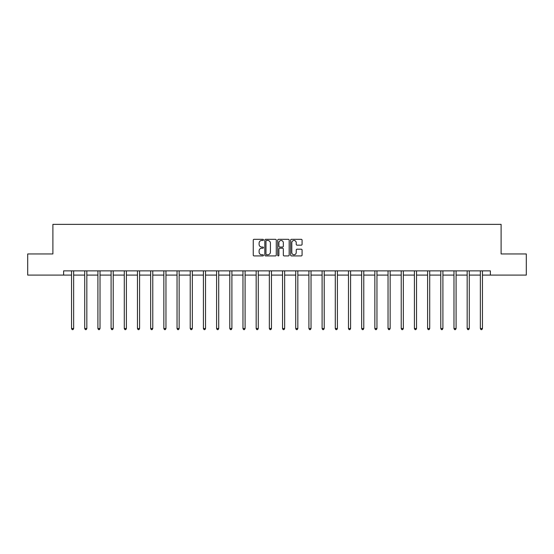 <?xml version="1.0" encoding="UTF-8"?>
<svg xmlns="http://www.w3.org/2000/svg" width="554" height="554" viewBox="0 0 554 554"><rect width="100%" height="100%" fill="white"/><g stroke="black" fill="none" stroke-linecap="round" stroke-linejoin="round"><path stroke-width="0.83" d="M263.475 239.896A0.582 0.582 0 0 0 262.894 239.314L254.078 239.314A0.831 0.831 0 0 0 253.247 240.145L253.247 255.082A0.831 0.831 0 0 0 254.078 255.913L262.894 255.913A0.582 0.582 0 0 0 263.475 255.332A0.582 0.582 0 0 0 262.894 254.75L261.751 254.75A2.652 2.652 0 0 1 259.099 252.098L259.099 250.851A2.652 2.652 0 0 1 261.751 248.199L262.894 248.199A0.582 0.582 0 0 0 263.475 247.617A0.582 0.582 0 0 0 262.894 247.036L261.751 247.036A2.652 2.652 0 0 1 259.099 244.376L259.099 243.137A2.652 2.652 0 0 1 261.751 240.478L262.894 240.478A0.582 0.582 0 0 0 263.475 239.896M301.251 245.166A0.831 0.831 0 0 0 302.082 244.335L302.082 240.145A0.831 0.831 0 0 0 301.251 239.314L291.459 239.314A0.831 0.831 0 0 0 290.628 240.145L290.628 255.082A0.831 0.831 0 0 0 291.459 255.913L301.251 255.913A0.831 0.831 0 0 0 302.082 255.082L302.082 250.02A0.831 0.831 0 0 0 301.251 249.189L297.062 249.189A0.831 0.831 0 0 0 296.231 250.02L296.231 252.534A2.223 2.223 0 0 1 294.008 254.75A2.223 2.223 0 0 1 291.792 252.534L291.792 242.7A2.223 2.223 0 0 1 294.008 240.478A2.223 2.223 0 0 1 296.231 242.7L296.231 244.335A0.831 0.831 0 0 0 297.062 245.166L301.251 245.166M63.627 275.089L27.7 275.089L27.7 253.954L52.893 253.954L52.893 224.37L501.107 224.37L501.107 253.954L526.3 253.954L526.3 275.089L490.373 275.089L490.373 270.864L63.627 270.864L63.627 275.089L71.535 275.089M276.273 240.145A0.831 0.831 0 0 0 275.442 239.314L265.65 239.314A0.831 0.831 0 0 0 264.826 240.145L264.826 255.082A0.831 0.831 0 0 0 265.65 255.913L275.442 255.913A0.831 0.831 0 0 0 276.273 255.082L276.273 240.145M278.558 239.314L288.35 239.314A0.831 0.831 0 0 1 289.174 240.145L289.174 255.082A0.831 0.831 0 0 1 288.35 255.913L284.154 255.913A0.831 0.831 0 0 1 283.329 255.082L283.329 249.023A0.831 0.831 0 0 0 282.498 248.199L279.715 248.199A0.831 0.831 0 0 0 278.891 249.023L278.891 255.332A0.582 0.582 0 0 1 278.309 255.913A0.582 0.582 0 0 1 277.727 255.332L277.727 240.145A0.831 0.831 0 0 1 278.558 239.314M73.647 275.089L84.72 275.089M86.833 275.089L97.906 275.089M100.025 275.089L111.098 275.089M113.21 275.089L124.283 275.089M126.395 275.089L137.468 275.089M139.587 275.089L150.66 275.089M152.772 275.089L163.845 275.089M165.958 275.089L177.038 275.089M179.15 275.089L190.223 275.089M192.335 275.089L203.408 275.089M205.527 275.089L216.6 275.089M218.712 275.089L229.785 275.089M231.897 275.089L242.971 275.089M245.09 275.089L256.163 275.089M258.275 275.089L269.348 275.089M271.46 275.089L282.54 275.089M284.652 275.089L295.725 275.089M297.837 275.089L308.91 275.089M311.029 275.089L322.103 275.089M324.215 275.089L335.288 275.089M337.4 275.089L348.473 275.089M350.592 275.089L361.665 275.089M363.777 275.089L374.85 275.089M376.962 275.089L388.042 275.089M390.154 275.089L401.228 275.089M403.34 275.089L414.413 275.089M416.532 275.089L427.605 275.089M429.717 275.089L440.79 275.089M442.902 275.089L453.975 275.089M456.094 275.089L467.167 275.089M469.28 275.089L480.353 275.089M482.465 275.089L490.373 275.089M266.564 240.478A0.582 0.582 0 0 0 265.982 241.059L265.982 254.168A0.582 0.582 0 0 0 266.564 254.75L267.769 254.75A2.652 2.652 0 0 0 270.421 252.098L270.421 243.137A2.652 2.652 0 0 0 267.769 240.478L266.564 240.478M283.329 242.742A2.223 2.223 0 0 0 281.107 240.519A2.223 2.223 0 0 0 278.891 242.742L278.891 246.205A0.831 0.831 0 0 0 279.715 247.036L282.498 247.036A0.831 0.831 0 0 0 283.329 246.205L283.329 242.742M73.758 270.864L73.71 270.989A0.845 0.845 0 0 0 73.647 271.301L73.647 328.536L71.535 328.536L71.535 271.301A0.845 0.845 0 0 0 71.473 270.989L71.424 270.864M73.647 328.536L73.01 329.63L72.165 329.63L71.535 328.536M86.943 270.864L86.895 270.989A0.845 0.845 0 0 0 86.833 271.301L86.833 328.536L84.72 328.536L84.72 271.301A0.845 0.845 0 0 0 84.658 270.989L84.61 270.864M86.833 328.536L86.202 329.63L85.358 329.63L84.72 328.536M100.135 270.864L100.08 270.989A0.845 0.845 0 0 0 100.025 271.301L100.025 328.536L97.906 328.536L97.906 271.301A0.845 0.845 0 0 0 97.85 270.989L97.795 270.864M100.025 328.536L99.388 329.63L98.543 329.63L97.906 328.536M113.321 270.864L113.272 270.989A0.845 0.845 0 0 0 113.21 271.301L113.21 328.536L111.098 328.536L111.098 271.301A0.845 0.845 0 0 0 111.035 270.989L110.987 270.864M113.21 328.536L112.573 329.63L111.728 329.63L111.098 328.536M126.506 270.864L126.457 270.989A0.845 0.845 0 0 0 126.395 271.301L126.395 328.536L124.283 328.536L124.283 271.301A0.845 0.845 0 0 0 124.221 270.989L124.172 270.864M126.395 328.536L125.765 329.63L124.92 329.63L124.283 328.536M139.698 270.864L139.643 270.989A0.845 0.845 0 0 0 139.587 271.301L139.587 328.536L137.468 328.536L137.468 271.301A0.845 0.845 0 0 0 137.413 270.989L137.357 270.864M139.587 328.536L138.95 329.63L138.105 329.63L137.468 328.536M152.883 270.864L152.835 270.989A0.845 0.845 0 0 0 152.772 271.301L152.772 328.536L150.66 328.536L150.66 271.301A0.845 0.845 0 0 0 150.598 270.989L150.549 270.864M152.772 328.536L152.135 329.63L151.29 329.63L150.66 328.536M166.068 270.864L166.02 270.989A0.845 0.845 0 0 0 165.958 271.301L165.958 328.536L163.845 328.536L163.845 271.301A0.845 0.845 0 0 0 163.783 270.989L163.735 270.864M165.958 328.536L165.327 329.63L164.483 329.63L163.845 328.536M179.261 270.864L179.212 270.989A0.845 0.845 0 0 0 179.15 271.301L179.15 328.536L177.038 328.536L177.038 271.301A0.845 0.845 0 0 0 176.975 270.989L176.927 270.864M179.15 328.536L178.513 329.63L177.668 329.63L177.038 328.536M192.446 270.864L192.397 270.989A0.845 0.845 0 0 0 192.335 271.301L192.335 328.536L190.223 328.536L190.223 271.301A0.845 0.845 0 0 0 190.161 270.989L190.112 270.864M192.335 328.536L191.705 329.63L190.86 329.63L190.223 328.536M205.638 270.864L205.582 270.989A0.845 0.845 0 0 0 205.527 271.301L205.527 328.536L203.408 328.536L203.408 271.301A0.845 0.845 0 0 0 203.353 270.989L203.297 270.864M205.527 328.536L204.89 329.63L204.045 329.63L203.408 328.536M218.823 270.864L218.775 270.989A0.845 0.845 0 0 0 218.712 271.301L218.712 328.536L216.6 328.536L216.6 271.301A0.845 0.845 0 0 0 216.538 270.989L216.489 270.864M218.712 328.536L218.075 329.63L217.23 329.63L216.6 328.536M232.008 270.864L231.96 270.989A0.845 0.845 0 0 0 231.897 271.301L231.897 328.536L229.785 328.536L229.785 271.301A0.845 0.845 0 0 0 229.723 270.989L229.675 270.864M231.897 328.536L231.267 329.63L230.422 329.63L229.785 328.536M245.2 270.864L245.145 270.989A0.845 0.845 0 0 0 245.09 271.301L245.09 328.536L242.971 328.536L242.971 271.301A0.845 0.845 0 0 0 242.915 270.989L242.86 270.864M245.09 328.536L244.453 329.63L243.608 329.63L242.971 328.536M258.386 270.864L258.337 270.989A0.845 0.845 0 0 0 258.275 271.301L258.275 328.536L256.163 328.536L256.163 271.301A0.845 0.845 0 0 0 256.1 270.989L256.052 270.864M258.275 328.536L257.638 329.63L256.793 329.63L256.163 328.536M271.571 270.864L271.522 270.989A0.845 0.845 0 0 0 271.46 271.301L271.46 328.536L269.348 328.536L269.348 271.301A0.845 0.845 0 0 0 269.286 270.989L269.237 270.864M271.46 328.536L270.83 329.63L269.985 329.63L269.348 328.536M284.763 270.864L284.714 270.989A0.845 0.845 0 0 0 284.652 271.301L284.652 328.536L282.54 328.536L282.54 271.301A0.845 0.845 0 0 0 282.478 270.989L282.429 270.864M284.652 328.536L284.015 329.63L283.17 329.63L282.54 328.536M297.948 270.864L297.9 270.989A0.845 0.845 0 0 0 297.837 271.301L297.837 328.536L295.725 328.536L295.725 271.301A0.845 0.845 0 0 0 295.663 270.989L295.614 270.864M297.837 328.536L297.207 329.63L296.362 329.63L295.725 328.536M311.14 270.864L311.085 270.989A0.845 0.845 0 0 0 311.029 271.301L311.029 328.536L308.91 328.536L308.91 271.301A0.845 0.845 0 0 0 308.855 270.989L308.8 270.864M311.029 328.536L310.392 329.63L309.548 329.63L308.91 328.536M324.325 270.864L324.277 270.989A0.845 0.845 0 0 0 324.215 271.301L324.215 328.536L322.103 328.536L322.103 271.301A0.845 0.845 0 0 0 322.04 270.989L321.992 270.864M324.215 328.536L323.578 329.63L322.733 329.63L322.103 328.536M337.511 270.864L337.462 270.989A0.845 0.845 0 0 0 337.4 271.301L337.4 328.536L335.288 328.536L335.288 271.301A0.845 0.845 0 0 0 335.225 270.989L335.177 270.864M337.4 328.536L336.77 329.63L335.925 329.63L335.288 328.536M350.703 270.864L350.647 270.989A0.845 0.845 0 0 0 350.592 271.301L350.592 328.536L348.473 328.536L348.473 271.301A0.845 0.845 0 0 0 348.418 270.989L348.362 270.864M350.592 328.536L349.955 329.63L349.11 329.63L348.473 328.536M363.888 270.864L363.839 270.989A0.845 0.845 0 0 0 363.777 271.301L363.777 328.536L361.665 328.536L361.665 271.301A0.845 0.845 0 0 0 361.603 270.989L361.554 270.864M363.777 328.536L363.14 329.63L362.295 329.63L361.665 328.536M377.073 270.864L377.025 270.989A0.845 0.845 0 0 0 376.962 271.301L376.962 328.536L374.85 328.536L374.85 271.301A0.845 0.845 0 0 0 374.788 270.989L374.739 270.864M376.962 328.536L376.332 329.63L375.487 329.63L374.85 328.536M390.265 270.864L390.217 270.989A0.845 0.845 0 0 0 390.154 271.301L390.154 328.536L388.042 328.536L388.042 271.301A0.845 0.845 0 0 0 387.98 270.989L387.932 270.864M390.154 328.536L389.517 329.63L388.673 329.63L388.042 328.536M403.451 270.864L403.402 270.989A0.845 0.845 0 0 0 403.34 271.301L403.34 328.536L401.228 328.536L401.228 271.301A0.845 0.845 0 0 0 401.165 270.989L401.117 270.864M403.34 328.536L402.71 329.63L401.865 329.63L401.228 328.536M416.643 270.864L416.587 270.989A0.845 0.845 0 0 0 416.532 271.301L416.532 328.536L414.413 328.536L414.413 271.301A0.845 0.845 0 0 0 414.357 270.989L414.302 270.864M416.532 328.536L415.895 329.63L415.05 329.63L414.413 328.536M429.828 270.864L429.779 270.989A0.845 0.845 0 0 0 429.717 271.301L429.717 328.536L427.605 328.536L427.605 271.301A0.845 0.845 0 0 0 427.543 270.989L427.494 270.864M429.717 328.536L429.08 329.63L428.235 329.63L427.605 328.536M443.013 270.864L442.965 270.989A0.845 0.845 0 0 0 442.902 271.301L442.902 328.536L440.79 328.536L440.79 271.301A0.845 0.845 0 0 0 440.728 270.989L440.679 270.864M442.902 328.536L442.272 329.63L441.427 329.63L440.79 328.536M456.205 270.864L456.15 270.989A0.845 0.845 0 0 0 456.094 271.301L456.094 328.536L453.975 328.536L453.975 271.301A0.845 0.845 0 0 0 453.92 270.989L453.864 270.864M456.094 328.536L455.457 329.63L454.612 329.63L453.975 328.536M469.39 270.864L469.342 270.989A0.845 0.845 0 0 0 469.28 271.301L469.28 328.536L467.167 328.536L467.167 271.301A0.845 0.845 0 0 0 467.105 270.989L467.057 270.864M469.28 328.536L468.642 329.63L467.798 329.63L467.167 328.536M482.576 270.864L482.527 270.989A0.845 0.845 0 0 0 482.465 271.301L482.465 328.536L480.353 328.536L480.353 271.301A0.845 0.845 0 0 0 480.29 270.989L480.242 270.864M482.465 328.536L481.835 329.63L480.99 329.63L480.353 328.536"/></g></svg>
